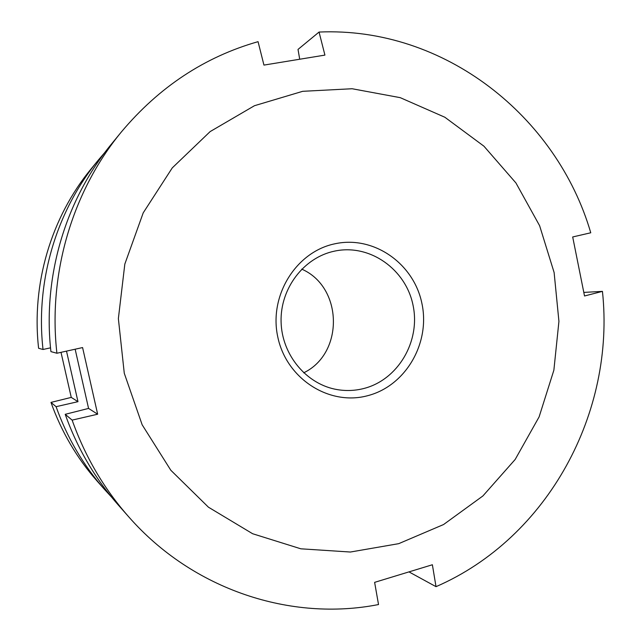<?xml version="1.0" encoding="UTF-8"?>
<svg xmlns="http://www.w3.org/2000/svg" width="641" height="641" viewBox="0 0 641 641"><rect width="100%" height="100%" fill="white"/><g stroke="black" fill="none" stroke-linecap="round" stroke-linejoin="round"><path stroke-width="0.96" d="M105.052 152.205L98.506 159.865C56.312 211.009 35.287 281.511 43.027 349.481L50.535 347.831M66.504 351.116L77.978 401.675L56.079 406.682C67.169 437.771 83.37 465.414 104.683 489.62L111.51 497.031M98.506 159.865L91.198 168.799C51.176 217.299 31.289 283.995 38.612 348.287L43.027 349.481M56.079 406.682L50.976 402.404L71.255 397.396L77.978 401.675M71.255 397.396L61.007 352.334M50.976 402.404C61.472 431.826 76.832 458.011 97.039 480.966L104.683 489.62M299.708 59.196L298.017 49.421L319.058 32.05L324.923 55.102L263.948 65.094L258.059 41.665C204.735 56.865 159.192 86.936 121.429 131.878C72.449 191.202 47.859 273.715 56.913 353.239L82.585 347.566L97.656 414.214L72.129 420.111C85.061 456.432 103.89 488.634 128.641 516.734C193.061 590.265 291.487 621.722 378.527 604.543L374.624 582.357L432.379 564.753L436.016 586.667C548.472 537.807 615.432 411.939 602.444 291.367L584.52 295.982L572.693 236.962L590.762 232.779C556.877 116.526 444.533 26.553 319.058 32.05M334.338 251.176C303.81 257.554 280.181 288.394 281.087 321.742C281.752 355.098 306.807 384.752 337.591 389.664C346.34 391.074 354.978 390.714 363.527 388.574C398.013 380.009 420.656 341.381 413.084 305.453C406.009 269.42 370.033 243.716 334.995 251.032L334.338 251.176M335.035 243.764C296.086 251.609 268.539 295.781 277.849 337.27C286.575 378.887 329.226 405.977 367.317 395.785C405.553 386.202 430.472 343.264 421.922 303.505C413.918 263.627 373.871 235.303 335.035 243.764M398.71 543.664L443.548 524.546L482.905 495.95L515.172 459.461L539.113 416.882L553.872 370.178L558.928 321.373L554.12 272.529L539.618 225.712L515.933 182.957L483.939 146.196L444.846 117.239L400.248 97.664L352.101 88.738L302.672 91.318L254.469 105.709L210.144 131.589L172.269 167.894L143.207 212.868L124.827 264.076L118.369 318.609L124.274 373.254L142.158 424.791L170.826 470.262L208.429 507.183L252.634 533.737L300.837 548.808L350.379 552.029L398.71 543.664M583.831 292.408L602.444 291.367M121.429 131.878L111.558 143.937C65.486 199.744 42.434 277.08 50.927 351.621L56.913 353.239M72.129 420.111L65.206 414.318L88.57 408.421L97.656 414.214M88.57 408.421L75.149 349.209M65.206 414.318C77.345 448.38 95.052 478.627 118.321 505.052L128.641 516.734M436.016 586.667L409.054 571.932M303.666 372.822C344.241 353.431 342.999 286.992 301.719 269.132"/></g></svg>

